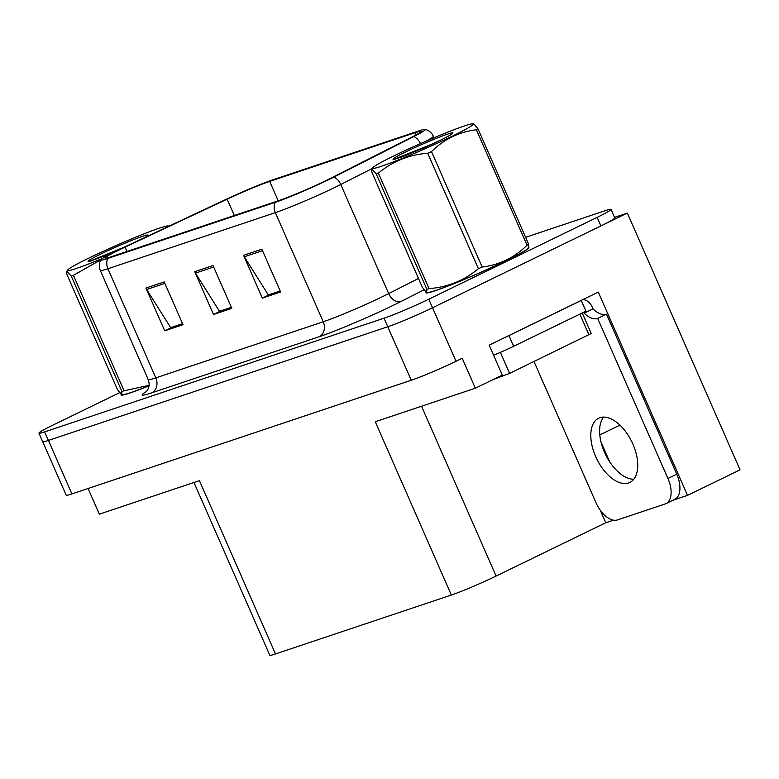 <?xml version="1.0" encoding="UTF-8"?>
<svg xmlns="http://www.w3.org/2000/svg" width="779" height="779" viewBox="0 0 779 779"><rect width="100%" height="100%" fill="white"/><g stroke="black" fill="none" stroke-linecap="round" stroke-linejoin="round"><path stroke-width="1.17" d="M613.501 520.158L605.75 522.758L496.096 576.051A35.113 2.084 156.3 0 1 451.343 595.039L375.274 421.731L475.336 388.205L502.309 375.098L489.163 345.146L598.291 292.106L687.516 495.366L672.813 500.293M451.343 595.039L275.493 653.951L199.424 480.643L99.352 514.169L88.085 488.511M119.615 392.684L52.797 425.168A35.113 2.084 -23.7 0 0 38.95 433.143L66.186 495.191A35.113 2.084 -23.7 0 0 71.892 493.935L411.263 380.24A35.113 2.084 -23.7 0 0 456.017 361.252L462.19 358.252L475.336 388.205M71.892 493.935L48.415 440.447A35.113 2.084 -23.7 0 1 42.709 441.703A35.113 2.084 -23.7 0 0 48.415 440.447L387.786 326.752A35.113 2.084 -23.7 0 0 432.54 307.763L627.338 213.076L614.495 217.38M627.338 213.076L740.05 469.834L687.516 495.366M275.493 653.951A35.113 2.084 156.3 0 1 269.787 655.217L193.961 482.474M605.75 522.758L600.21 510.138M601.037 442.19L609.636 461.762M426.21 292.242A56.176 3.33 -23.7 0 0 426.006 292.768A56.176 3.33 -23.7 0 0 454.157 283.605A56.176 3.33 -23.7 0 0 506.739 260.371A56.176 3.33 -23.7 0 0 528.892 247.605A56.176 3.33 -23.7 0 0 528.493 247.41M326.372 180.416A37.45 2.22 156.3 0 1 278.639 200.661L111.212 256.758A37.45 2.22 156.3 0 1 105.126 258.102A37.45 2.22 156.3 0 1 125.088 247.109L227.156 199.171A37.45 2.22 156.3 0 1 269.7 181.4L414.915 132.751A37.45 2.22 156.3 0 1 421.001 131.408A37.45 2.22 156.3 0 1 410.835 137.64L330.968 178.128A37.45 2.22 156.3 0 1 326.372 180.416M328.816 179.598A42.134 2.503 -23.7 0 0 333.987 177.028L413.853 136.529A42.134 2.503 -23.7 0 0 425.091 129.392A42.134 2.503 -23.7 0 0 418.44 131.038L273.225 179.686A42.134 2.503 -23.7 0 0 225.365 199.677L123.296 247.615A42.134 2.503 -23.7 0 0 100.88 259.748A42.134 2.503 -23.7 0 0 107.687 258.472L275.114 202.374A42.134 2.503 -23.7 0 0 328.816 179.598M38.95 433.143A35.113 2.084 -23.7 0 0 44.656 431.887L48.415 440.447L387.786 326.752A35.113 2.084 -23.7 0 0 432.54 307.763L600.901 225.929A35.113 2.084 -23.7 0 0 614.748 217.945L610.989 209.395A35.113 2.084 -23.7 0 0 605.283 210.651L525.621 237.332M182.559 323.684L170.689 327.657L146.676 289.476A9.367 7.819 -108.5 0 1 145.916 288.035L164.71 330.832L183.007 324.697L164.223 281.901L145.916 288.035M182.598 323.772L171.76 327.404L164.71 330.832M280.187 290.976L268.317 294.949L244.304 256.768A9.367 7.819 -108.5 0 1 243.545 255.327L262.328 298.123L280.635 291.989L261.851 249.202L243.545 255.327M280.226 291.064L269.388 294.696L262.328 298.123M231.373 307.325L219.503 311.308L195.49 273.117A9.367 7.819 -108.5 0 1 194.731 271.686L213.514 314.473L231.821 308.348L213.037 265.551L194.731 271.686M231.412 307.413L220.574 311.045L213.514 314.473M121.251 394.408A56.176 3.33 -23.7 0 0 121.047 394.934A56.176 3.33 -23.7 0 0 149.052 385.839M44.656 431.887L384.028 318.192A35.113 2.084 -23.7 0 0 428.781 299.204L597.142 217.37A35.113 2.084 -23.7 0 0 610.989 209.395M628.595 482.941A35.698 19.514 -115.9 0 0 629.88 482.415A35.698 19.514 -115.9 0 0 632.363 442.93A35.698 19.514 -115.9 0 0 599.957 417.68A35.698 19.514 -115.9 0 0 598.671 418.206A35.698 19.514 -115.9 0 0 596.188 457.701A35.698 19.514 -115.9 0 0 628.595 482.941M583.013 299.526A11.704 9.776 -108.5 0 1 592.04 306.722L592.975 308.864A23.409 12.795 -115.9 0 0 606.49 314.151L597.678 318.436L667.934 478.481A23.409 12.795 64.1 0 1 665.967 503.624A23.409 12.795 64.1 0 1 665.12 503.964L617.533 519.905A23.409 12.795 64.1 0 1 595.935 502.601L534.014 361.534M597.678 318.436A23.409 12.795 64.1 0 1 584.162 313.148L583.753 312.223M633.785 479.251A35.698 19.514 64.1 0 1 605.546 454.556A35.698 19.514 64.1 0 1 603.579 417.096M606.49 314.151L676.747 474.197A23.409 12.795 64.1 0 1 674.78 499.339L665.967 503.624M580.706 300.645A23.409 1.392 -23.7 0 0 581.231 300.46L508.95 335.593A23.409 1.392 156.3 0 1 503.526 338.164M493.584 355.234A23.409 1.392 -23.7 0 0 513.653 346.295L585.935 311.162L581.231 300.46M592.975 308.864L584.162 313.148M528.25 247.732A55.591 3.301 156.3 0 1 528.357 247.839A55.591 3.301 156.3 0 1 506.428 260.478A55.591 3.301 156.3 0 1 454.4 283.468A55.591 3.301 156.3 0 1 426.541 292.534A55.591 3.301 156.3 0 1 426.532 292.378M493.029 379.616L509.612 373.384L591.261 333.5L582.244 312.954M149.062 385.79A55.591 3.301 156.3 0 1 121.582 394.7A55.591 3.301 156.3 0 1 121.573 394.544M464.401 125.955A55.007 3.262 -23.7 0 0 409.812 148.4A55.007 3.262 -23.7 0 0 372.742 167.777A55.007 3.262 -23.7 0 0 381.544 166.229A55.007 3.262 -23.7 0 0 441.07 141.505A55.007 3.262 -23.7 0 0 472.941 123.783A55.007 3.262 -23.7 0 0 464.401 125.955M426.902 289.35L376.218 173.892L371.758 169.101L371.758 172.003L422.432 287.451L426.58 292.388L426.902 289.35A63.206 3.749 -23.7 0 0 427.953 288.999A63.206 3.749 -23.7 0 0 429.054 288.619C447.711 287.188 464.157 280.557 478.394 268.706A63.206 3.749 -23.7 0 0 482.172 267.031C499.446 264.928 514.403 257.654 527.042 245.219A63.206 3.749 -23.7 0 0 528.668 244.265L528.668 247.167L527.685 248.501A55.007 3.262 -23.7 0 1 490.604 267.869A55.007 3.262 -23.7 0 1 436.016 290.324A55.007 3.262 -23.7 0 1 427.486 292.485L426.58 292.388M376.218 173.892A63.206 3.749 -23.7 0 0 377.27 173.551A63.206 3.749 -23.7 0 0 378.38 173.172L429.054 288.619M447.604 134.115A32.699 1.938 -23.7 0 0 412.831 148.526A32.699 1.938 -23.7 0 0 393.132 159.315A32.699 1.938 -23.7 0 0 395.313 158.994L402.879 156.618L426.522 146.773L440.554 140.123A32.699 1.938 -23.7 0 0 452.911 133.073A32.699 1.938 -23.7 0 0 447.604 134.115M434.01 143.307L394.125 159.267M527.042 245.219L476.368 129.772A63.206 3.749 -23.7 0 0 477.985 128.817L528.668 244.265M478.394 268.706L427.71 153.259A63.206 3.749 -23.7 0 0 431.498 151.584L482.172 267.031M427.71 153.259C409.063 154.69 392.616 161.331 378.38 173.172M476.368 129.772C459.172 131.846 444.215 139.11 431.498 151.584M472.941 123.783L473.846 123.88L477.985 128.817M168.313 226.465A55.007 3.262 -23.7 0 0 167.982 225.949A55.007 3.262 -23.7 0 0 159.442 228.12A55.007 3.262 -23.7 0 0 104.853 250.565A55.007 3.262 -23.7 0 0 67.773 269.943A55.007 3.262 -23.7 0 0 76.585 268.395A55.007 3.262 -23.7 0 0 102.361 258.482M121.933 391.516L71.259 276.058L66.79 271.267L66.79 274.169L117.473 389.617L121.612 394.554L121.933 391.516A63.206 3.749 -23.7 0 0 122.994 391.165A63.206 3.749 -23.7 0 0 124.095 390.785L149.12 385.303M71.259 276.058A63.206 3.749 -23.7 0 0 72.311 275.717A63.206 3.749 -23.7 0 0 73.421 275.338L124.095 390.785M121.612 394.554L122.517 394.651A55.007 3.262 -23.7 0 0 131.057 392.489A55.007 3.262 -23.7 0 0 149.062 385.741M144.592 237.614A32.699 1.938 -23.7 0 0 147.952 235.239A32.699 1.938 -23.7 0 0 142.645 236.28A32.699 1.938 -23.7 0 0 107.872 250.692A32.699 1.938 -23.7 0 0 88.173 261.481A32.699 1.938 -23.7 0 0 90.354 261.16L112.176 253.019M124.26 247.157L89.166 261.432M100.851 259.787L73.421 275.338M619.938 425.139L599.791 434.935M456.017 361.252L428.781 299.204M411.263 380.24L384.028 318.192M496.096 576.051L421.546 406.229M424.049 289.807L400.893 301.541A58.522 3.467 156.3 0 1 319.127 336.752L151.701 392.84A11.704 9.776 71.5 0 0 155.819 377.864L323.246 321.766A46.818 2.775 -23.7 0 0 382.908 296.458A46.818 2.775 -23.7 0 0 388.663 293.605L418.498 278.473M151.701 392.84A58.522 3.467 156.3 0 1 146.403 391.525M148.205 379.539A46.818 2.775 -23.7 0 0 155.819 377.864L107.911 268.745A46.818 2.775 156.3 0 1 100.306 270.42L148.205 379.539C149.782 383.979 149.325 387.806 146.842 391.009L145.77 392.139M372.148 168.566L340.764 184.487A46.818 2.775 156.3 0 1 335.009 187.34A46.818 2.775 156.3 0 1 275.347 212.648A11.704 9.776 -108.5 0 1 275.114 202.374M333.987 177.028A11.704 7.994 -116.9 0 1 340.764 184.487L388.663 293.605A11.704 7.994 63.1 0 0 400.893 301.541M420.465 143.628A11.704 7.994 -116.9 0 0 413.853 136.529M425.091 129.392C428.908 130.356 431.654 132.625 433.338 136.198A46.818 2.775 156.3 0 1 425.733 141.33M107.687 258.472A11.704 9.776 71.5 0 0 107.911 268.745L275.347 212.648L323.246 321.766A11.704 9.776 71.5 0 1 319.127 336.752M597.142 217.37L600.901 225.929M269.7 181.4L278.21 200.807M227.156 199.171L234.333 215.51M125.088 247.109L126.996 251.461M414.915 132.751L415.898 134.971M195.49 273.117L213.689 267.022M244.304 256.768L262.494 250.672M146.676 289.476L164.875 283.381M513.653 346.295L508.95 335.593M676.747 474.197L667.934 478.481M588.953 334.824L579.858 314.112M509.612 373.384L500.391 352.361M502.163 376.549L501.657 375.42M100.88 259.748C99.001 263.205 98.816 266.759 100.306 270.42M433.338 136.198L434.03 137.776M372.742 167.777L371.749 169.101M67.773 269.943L66.79 271.267M167.982 225.949L168.887 226.046"/></g></svg>
